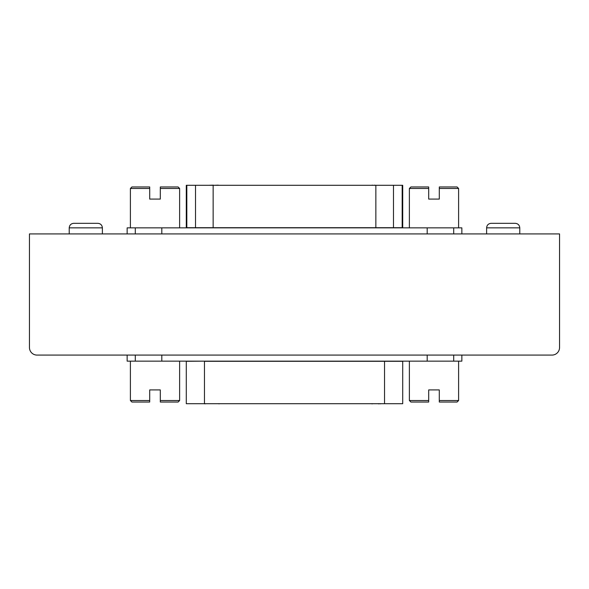 <?xml version="1.0" encoding="UTF-8"?>
<svg xmlns="http://www.w3.org/2000/svg" width="589" height="589" viewBox="0 0 589 589"><rect width="100%" height="100%" fill="white"/><g stroke="black" fill="none" stroke-linecap="round" stroke-linejoin="round"><path stroke-width="0.88" d="M409.377 188.48L410.894 186.963L428.689 186.963L428.689 188.48L409.377 188.48L409.377 227.862M458.603 188.48L439.298 188.48L439.298 186.963L457.086 186.963L458.603 188.48L458.603 227.862M428.689 188.48L428.689 199.082L439.298 199.082L439.298 188.48M439.298 199.082L428.689 199.082M127.143 233.914L127.143 227.862L161.806 227.862L161.806 233.914M461.857 233.914L461.857 227.862L161.806 227.862M427.194 233.914L427.194 227.862M402.177 185.299L186.286 185.299L186.286 227.707L402.714 227.707L402.714 185.299L402.177 185.299L402.177 227.707M206.076 185.299L204.287 185.299M219.137 185.299L218.291 185.299M218.291 185.145L214.138 185.299M213.476 185.145L208.477 185.299M374.898 185.299L375.561 185.299M372.557 185.299L373.22 185.299M380.958 185.299L375.959 185.299M374.898 185.145L373.765 185.299M372.557 185.145L371.423 185.299M69.215 233.914L69.215 227.862L102.383 227.862C102.118 225.101 100.601 223.584 97.84 223.312L73.758 223.312C70.997 223.584 69.487 225.101 69.215 227.862C69.487 225.101 70.997 223.584 73.758 223.312M486.617 233.914L486.617 227.862C486.882 225.101 488.399 223.584 491.16 223.312L515.242 223.312C518.003 223.584 519.513 225.101 519.785 227.862L486.617 227.862C486.882 225.101 488.399 223.584 491.16 223.312L501.21 223.312M511.627 223.312L513.284 223.312M503.617 223.312L505.193 223.312M509.397 223.312L510.052 223.312M160.311 400.52L179.623 400.52L178.106 402.037L160.311 402.037L160.311 389.918L149.702 389.918L160.311 389.918L149.702 389.918L160.311 389.918L149.702 389.918L160.311 389.918L149.702 389.918L149.702 402.037L131.914 402.037L130.397 400.52L130.397 361.138M458.603 400.52L457.086 402.037L439.291 402.037L439.291 400.52L458.603 400.52L458.603 361.138M409.377 400.52L428.689 400.52L428.689 402.037L410.894 402.037L409.377 400.52L409.377 361.138M439.291 400.52L439.291 389.918L428.689 389.918L428.689 400.52M428.689 389.918L439.291 389.918M179.623 400.52L179.623 361.138M130.397 400.52L149.702 400.52M149.702 389.918L160.311 389.918M559.55 233.914L29.45 233.914L29.45 347.51A7.576 7.576 0 0 0 37.026 355.086L551.974 355.086A7.576 7.576 0 0 0 559.55 347.51L559.55 233.914M127.143 355.086L127.143 361.138L461.857 361.138L461.857 355.086M161.806 355.086L161.806 361.138M427.194 355.086L427.194 361.138M204.457 361.138L186.286 361.293L186.286 403.701L204.457 403.701L204.457 361.293L402.714 361.293L402.714 403.701L204.457 403.701M208.477 403.701L213.814 403.701M204.714 403.701L204.287 403.701M375.959 403.701L378.433 403.701M378.433 403.855L380.582 403.701M373.765 403.701L375.561 403.701M204.714 403.855L206.076 403.701M214.138 403.701L218.144 403.701M371.858 403.701L371.423 403.701M219.137 403.855L218.283 403.701M371.858 403.855L373.22 403.701M380.516 403.855L380.958 403.701M130.397 188.48L131.914 186.963L149.709 186.963L149.709 188.48L130.397 188.48L130.397 227.862M179.623 188.48L160.311 188.48L160.311 186.963L178.106 186.963L179.623 188.48L179.623 227.862M149.709 188.48L149.709 199.082L160.311 199.082L160.311 188.48M160.311 199.082L149.709 199.082M77.373 223.312L83.807 223.312M86.215 223.312L87.79 223.312M91.994 223.312L92.65 223.312M135.301 233.914L135.301 227.862M453.699 233.914L453.699 227.862M213.144 227.862L213.144 185.299M375.856 227.862L375.856 185.299M195.511 185.299L195.511 227.707M186.823 185.299L186.823 227.707M393.489 185.299L393.489 227.707M135.301 355.086L135.301 361.138M453.699 355.086L453.699 361.138M384.543 361.138L384.543 403.701M515.242 223.312C518.003 223.584 519.513 225.101 519.785 227.862L519.785 233.914M102.383 233.914L102.383 227.862C102.118 225.101 100.601 223.584 97.84 223.312"/></g></svg>
